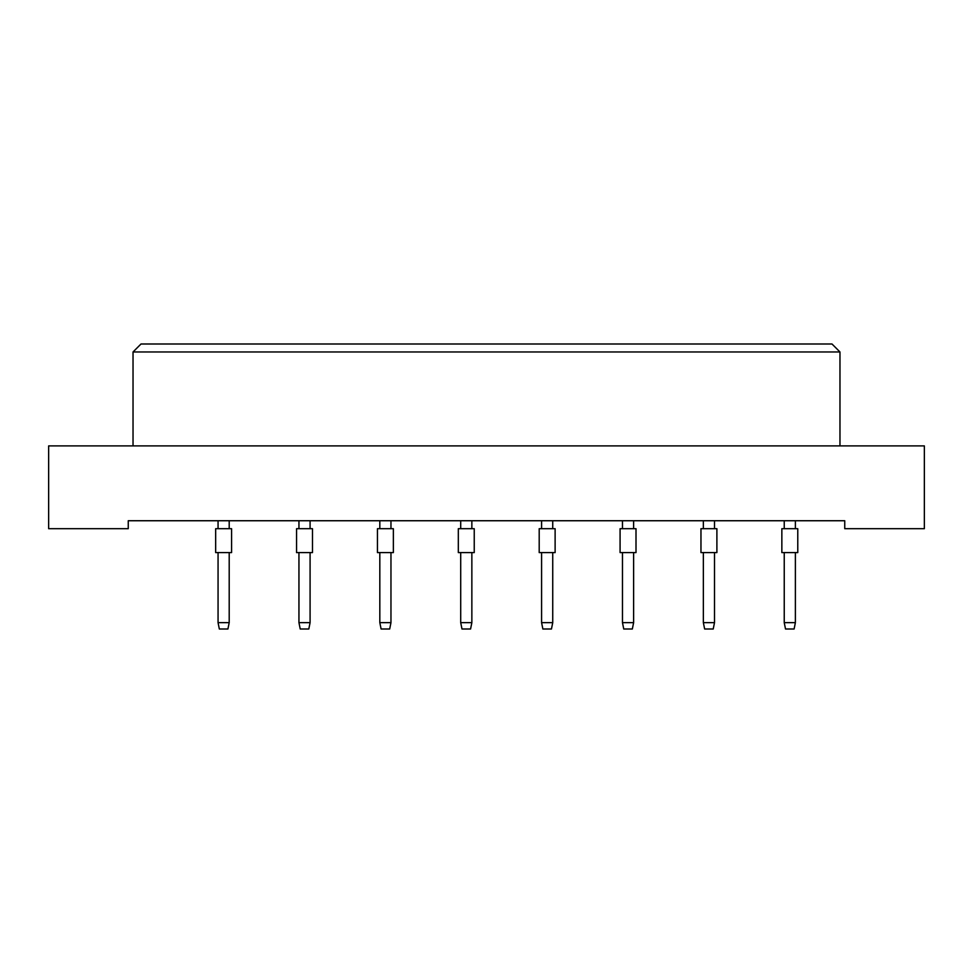 <?xml version="1.0" encoding="UTF-8"?>
<svg xmlns="http://www.w3.org/2000/svg" width="973" height="973" viewBox="0 0 973 973"><rect width="100%" height="100%" fill="white"/><g stroke="black" fill="none" stroke-linecap="round" stroke-linejoin="round"><path stroke-width="1.46" d="M844.746 528.692L924.35 528.692L924.35 445.902L48.65 445.902L48.65 528.692L128.254 528.692L128.254 520.737L844.746 520.737L844.746 528.692M839.967 445.902L839.967 351.958L133.033 351.958L133.033 445.902M133.033 351.958L141 344.004L832 344.004L839.967 351.958M215.665 552.579L215.665 528.692L231.586 528.692L231.586 552.579L215.665 552.579M229.202 552.579L229.202 622.635L227.925 628.996L219.326 628.996L218.061 622.635L218.061 552.579M218.061 622.635L229.202 622.635M218.061 528.692L218.061 520.737M229.202 520.737L229.202 528.692M296.558 552.579L296.558 528.692L312.479 528.692L312.479 552.579L296.558 552.579M310.083 552.579L310.083 622.635L308.818 628.996L300.219 628.996L298.942 622.635L298.942 552.579M298.942 622.635L310.083 622.635M298.942 528.692L298.942 520.737M310.083 520.737L310.083 528.692M377.439 552.579L377.439 528.692L393.36 528.692L393.36 552.579L377.439 552.579M390.964 552.579L390.964 622.635L389.699 628.996L381.1 628.996L379.823 622.635L379.823 552.579M379.823 622.635L390.964 622.635M379.823 528.692L379.823 520.737M390.964 520.737L390.964 528.692M458.319 552.579L458.319 528.692L474.24 528.692L474.24 552.579L458.319 552.579M471.856 552.579L471.856 622.635L470.579 628.996L461.98 628.996L460.703 622.635L460.703 552.579M460.703 622.635L471.856 622.635M460.703 528.692L460.703 520.737M471.856 520.737L471.856 528.692M539.2 552.579L539.2 528.692L555.121 528.692L555.121 552.579L539.2 552.579M552.737 552.579L552.737 622.635L551.46 628.996L542.861 628.996L541.584 622.635L541.584 552.579M541.584 622.635L552.737 622.635M541.584 528.692L541.584 520.737M552.737 520.737L552.737 528.692M620.081 552.579L620.081 528.692L636.001 528.692L636.001 552.579L620.081 552.579M633.618 552.579L633.618 622.635L632.341 628.996L623.742 628.996L622.477 622.635L622.477 552.579M622.477 622.635L633.618 622.635M622.477 528.692L622.477 520.737M633.618 520.737L633.618 528.692M700.961 552.579L700.961 528.692L716.894 528.692L716.894 552.579L700.961 552.579M714.498 552.579L714.498 622.635L713.221 628.996L704.634 628.996L703.357 622.635L703.357 552.579M703.357 622.635L714.498 622.635M703.357 528.692L703.357 520.737M714.498 520.737L714.498 528.692M781.854 552.579L781.854 528.692L797.775 528.692L797.775 552.579L781.854 552.579M795.379 552.579L795.379 622.635L794.114 628.996L785.515 628.996L784.238 622.635L784.238 552.579M784.238 622.635L795.379 622.635M784.238 528.692L784.238 520.737M795.379 520.737L795.379 528.692"/></g></svg>
